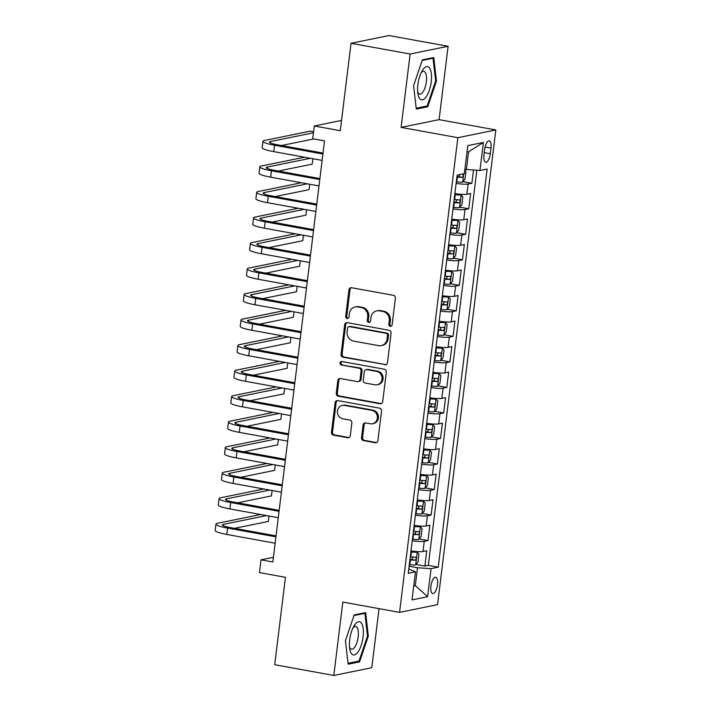 <?xml version="1.0" encoding="UTF-8"?>
<svg xmlns="http://www.w3.org/2000/svg" width="711" height="711" viewBox="0 0 711 711"><rect width="100%" height="100%" fill="white"/><g stroke="black" fill="none" stroke-linecap="round" stroke-linejoin="round"><path stroke-width="1.07" d="M390.286 326.313A1.786 1.635 -101.5 0 0 392.125 324.856L395.396 298.238A2.551 2.329 -101.5 0 0 393.379 295.314L351.616 287.733A2.551 2.329 -101.5 0 0 348.985 289.812L345.715 316.431A1.786 1.635 -101.5 0 0 347.697 318.475A1.786 1.635 -101.5 0 0 348.968 317.026L349.385 313.578A8.159 7.466 -101.5 0 1 355.189 306.939A8.159 7.466 -101.5 0 1 357.802 306.912L361.277 307.543A8.159 7.466 -101.5 0 1 367.72 316.902L367.294 320.35A1.786 1.635 -101.5 0 0 369.276 322.394A1.786 1.635 -101.5 0 0 370.547 320.937L370.973 317.497A8.159 7.466 -101.5 0 1 376.768 310.849A8.159 7.466 -101.5 0 1 379.381 310.823L382.856 311.462A8.159 7.466 -101.5 0 1 389.299 320.821L388.881 324.269A1.786 1.635 -101.5 0 0 390.286 326.313M376.768 310.849L377.79 310.645A8.159 7.466 -101.5 0 1 380.403 310.618L383.887 311.249A8.159 7.466 -101.5 0 1 390.33 320.617L389.904 324.056A1.786 1.635 -101.5 0 0 391.352 326.109M351.323 287.697A2.551 2.329 -101.5 0 0 350.008 289.608L346.746 316.226A1.786 1.635 -101.5 0 0 348.194 318.279M355.189 306.939L356.211 306.725A8.159 7.466 -101.5 0 1 358.824 306.699L362.308 307.33A8.159 7.466 -101.5 0 1 368.751 316.697L368.325 320.137A1.786 1.635 -101.5 0 0 369.773 322.199M437.487 584.744A8.31 3.146 100.3 0 0 435.692 577.243A8.31 3.146 100.3 0 0 430.919 586.086A8.31 3.146 100.3 0 0 432.723 593.587A8.31 3.146 100.3 0 0 437.487 584.744M361.552 437.683A2.551 2.329 -101.5 0 0 363.561 440.607L375.284 442.74A2.551 2.329 -101.5 0 0 377.905 440.651L381.54 411.091A2.551 2.329 -101.5 0 0 379.523 408.167L337.761 400.586A2.551 2.329 -101.5 0 0 335.13 402.666L331.495 432.226A2.551 2.329 -101.5 0 0 333.512 435.159L347.67 437.727A2.551 2.329 -101.5 0 0 350.292 435.639L351.847 422.992A2.551 2.329 -101.5 0 0 349.839 420.068L342.818 418.788A6.817 6.239 -101.5 0 1 337.387 412.149A6.817 6.239 -101.5 0 1 342.275 405.412A6.817 6.239 -101.5 0 1 344.462 405.386L371.96 410.38A6.817 6.239 -101.5 0 1 377.39 417.019A6.817 6.239 -101.5 0 1 372.493 423.756A6.817 6.239 -101.5 0 1 370.315 423.783L365.73 422.947A2.551 2.329 -101.5 0 0 363.099 425.036L361.552 437.683L362.574 437.469A2.551 2.329 -101.5 0 0 364.592 440.402L376.306 442.526A2.551 2.329 -101.5 0 0 376.599 442.562M410.123 54.018L401.111 127.385L439.096 119.652L448.108 46.277L410.123 54.018L351.021 43.291L340.285 130.7L314.28 125.98L312.716 138.734L324.536 140.885L272.828 561.974L261.008 559.833L259.444 572.595L285.449 577.314L274.713 664.723L333.815 675.45L371.8 667.709L379.052 608.652M401.111 127.385L457.848 137.685L399.564 612.375L342.826 602.075L333.815 675.45M384.847 364.832A2.551 2.329 -101.5 0 0 387.477 362.743L391.103 333.183A2.551 2.329 -101.5 0 0 389.095 330.26L347.324 322.678A2.551 2.329 -101.5 0 0 344.693 324.758L341.067 354.318A2.551 2.329 -101.5 0 0 343.075 357.251L385.877 364.619A2.551 2.329 -101.5 0 0 386.162 364.654M386.322 372.137L382.696 401.697A2.551 2.329 -101.5 0 1 380.065 403.786L338.294 396.205A2.551 2.329 -101.5 0 1 336.285 393.272L337.832 380.625A2.551 2.329 -101.5 0 1 340.462 378.536L357.402 381.611A2.551 2.329 -101.5 0 0 360.033 379.532L361.064 371.142A2.551 2.329 -101.5 0 0 359.046 368.209L341.413 365.01A1.786 1.635 -101.5 0 1 341.271 361.508A1.786 1.635 -101.5 0 1 341.84 361.508L384.304 369.213A2.551 2.329 -101.5 0 1 386.322 372.137M351.021 43.291L389.006 35.55L448.108 46.277M415.979 564.454L424.876 566.072L426.76 550.758L423.009 551.523L424.263 541.311A10.389 1.44 -173 0 1 412.264 540.698M419.117 538.938L428.013 540.547L429.888 525.233L426.147 525.998L427.4 515.795A10.389 1.44 -173 0 1 415.402 515.173M422.245 513.413L431.142 515.031L433.026 499.717L429.275 500.482L430.528 490.27A10.389 1.44 -173 0 1 418.53 489.657M425.382 487.897L434.279 489.506L436.154 474.193L432.412 474.957L433.666 464.754A10.389 1.44 -173 0 1 421.667 464.132M428.511 462.372L437.407 463.99L439.291 448.677L435.541 449.441L436.794 439.229A10.389 1.44 -173 0 1 424.805 438.616M431.648 436.847L440.544 438.465L442.429 423.152L438.678 423.916L439.931 413.704A10.389 1.44 -173 0 1 427.933 413.091M434.776 411.331L443.682 412.949L445.557 397.636L441.815 398.4L443.069 388.188A10.389 1.44 -173 0 1 431.07 387.575M437.914 385.806L446.81 387.424L448.694 372.111L444.944 372.875L446.197 362.663A10.389 1.44 -173 0 1 434.199 362.05M441.051 360.29L449.947 361.899L451.823 346.595L448.081 347.35L449.334 337.147A10.389 1.44 -173 0 1 437.336 336.525M444.179 334.765L453.076 336.383L454.96 321.07L451.209 321.834L452.463 311.622A10.389 1.44 -173 0 1 440.473 311.009M447.317 309.249L456.213 310.858L458.097 295.545L454.347 296.309L455.6 286.106A10.389 1.44 -173 0 1 443.602 285.484M450.445 283.725L459.35 285.342L461.226 270.029L457.475 270.793L458.737 260.582A10.389 1.44 -173 0 1 446.739 259.968M453.582 258.2L462.479 259.817L464.363 244.504L460.612 245.268L461.866 235.065A10.389 1.44 -173 0 1 449.867 234.443M456.72 232.684L465.616 234.301L467.491 218.988L463.75 219.752L465.003 209.541A10.389 1.44 -173 0 1 453.005 208.927M459.848 207.159L468.745 208.776L470.629 193.463L466.878 194.227A10.389 1.44 -173 0 1 454.88 193.614M484.635 149.399L483.951 155.016A8.052 3.048 100.3 0 0 485.693 162.286A8.052 3.048 100.3 0 0 490.314 153.718L490.999 148.101A8.052 3.048 100.3 0 0 489.257 140.831A8.052 3.048 100.3 0 0 484.635 149.399M457.848 137.685L495.834 129.944L437.549 604.634L399.564 612.375M424.876 566.072L428.315 565.369L438.243 567.174L487.133 169.049L479.943 170.507L464.87 169.351M438.243 567.174L431.062 568.64L427.613 596.707L412.007 599.888L415.455 571.813L408.265 573.279L457.146 175.155L464.336 173.688L467.785 145.613L483.391 142.44L479.943 170.507M462.985 181.643L471.882 183.26L468.131 184.016A10.389 1.44 -173 0 1 456.133 183.402M468.745 208.776L465.003 209.541M465.616 234.301L461.866 235.065M462.479 259.817L458.737 260.582M459.35 285.342L455.6 286.106M456.213 310.858L452.463 311.622M453.076 336.383L449.334 337.147M449.947 361.899L446.197 362.663M446.81 387.424L443.069 388.188M443.682 412.949L439.931 413.704M440.544 438.465L436.794 439.229M437.407 463.99L433.666 464.754M434.279 489.506L430.528 490.27M431.142 515.031L427.4 515.795M428.013 540.547L424.263 541.311M428.315 565.369L476.823 170.302M471.882 183.26L473.499 170.089M413.793 585.349L415.304 585.624L417.499 567.76L409.127 566.24M466.38 169.627L468.576 151.763L466.994 152.083M439.096 119.652L495.834 129.944M273.406 557.308L261.008 559.833M341.547 120.426L314.28 125.98M413.722 585.944L415.304 585.624L427.613 596.707M408.789 569.022L415.455 571.813M451.752 219.13A10.389 1.44 7 0 0 463.75 219.752M448.614 244.655A10.389 1.44 7 0 0 460.612 245.268M445.486 270.171A10.389 1.44 7 0 0 457.475 270.793M442.349 295.696A10.389 1.44 7 0 0 454.347 296.309M439.22 321.221A10.389 1.44 7 0 0 451.209 321.834M436.083 346.737A10.389 1.44 7 0 0 448.081 347.35M432.946 372.262A10.389 1.44 7 0 0 444.944 372.875M429.817 397.778A10.389 1.44 7 0 0 441.815 398.4M426.68 423.303A10.389 1.44 7 0 0 438.678 423.916M423.552 448.819A10.389 1.44 7 0 0 435.541 449.441M420.414 474.344A10.389 1.44 7 0 0 432.412 474.957M417.277 499.86A10.389 1.44 7 0 0 429.275 500.482M414.149 525.385A10.389 1.44 7 0 0 426.147 525.998M411.011 550.909A10.389 1.44 7 0 0 423.009 551.523M417.499 567.76L431.062 568.64M468.576 151.763L483.391 142.44M413.598 85.649L416.291 109.112L427.738 106.783L436.474 80.992L433.781 57.529L422.343 59.857L413.598 85.649M359.579 661.87L368.325 636.078L365.623 612.615L354.185 614.944L345.439 640.735L348.141 664.198L359.579 661.87L357.171 661.426M435.63 80.841L436.474 80.992M425.32 106.348L427.738 106.783M367.48 635.918L368.325 636.078M347.03 322.643A2.551 2.329 -101.5 0 0 345.724 324.554L342.089 354.114A2.551 2.329 -101.5 0 0 344.106 357.038L385.877 364.619M387.513 335.352A1.786 1.635 -101.5 0 0 386.109 333.299L349.448 326.651A1.786 1.635 -101.5 0 0 347.608 328.109L347.155 331.744A8.159 7.466 -101.5 0 0 353.598 341.102L378.661 345.653A8.159 7.466 -101.5 0 0 381.274 345.626A8.159 7.466 -101.5 0 0 387.068 338.987L387.513 335.352L388.544 335.139A1.786 1.635 -101.5 0 0 387.131 333.095L386.109 333.299M348.87 326.651L349.901 326.447A1.786 1.635 -101.5 0 1 350.47 326.438L387.131 333.095M381.274 345.626L382.296 345.422A8.159 7.466 -101.5 0 0 388.099 338.774L387.068 338.987M388.544 335.139L388.099 338.774M340.169 378.51A2.551 2.329 -101.5 0 0 338.863 380.412L337.307 393.067A2.551 2.329 -101.5 0 0 339.325 395.991L381.087 403.572A2.551 2.329 -101.5 0 0 381.38 403.608M358.22 381.611L359.242 381.398A2.551 2.329 -101.5 0 0 361.055 379.319L362.086 370.929A2.551 2.329 -101.5 0 0 360.077 368.005L341.413 365.01M341.804 361.499A1.786 1.635 -101.5 0 0 342.435 364.805M374.981 384.802A6.817 6.239 -101.5 0 0 377.168 384.784A6.817 6.239 -101.5 0 0 382.056 378.048A6.817 6.239 -101.5 0 0 376.626 371.4L366.938 369.649A2.551 2.329 -101.5 0 0 364.308 371.729L363.277 380.118A2.551 2.329 -101.5 0 0 365.294 383.051L374.981 384.802M377.168 384.784L378.19 384.58A6.817 6.239 -101.5 0 0 383.087 377.834A6.817 6.239 -101.5 0 0 377.657 371.195L376.626 371.4M366.121 369.649L367.152 369.444A2.551 2.329 -101.5 0 1 367.969 369.436L377.657 371.195M365.445 422.912A2.551 2.329 -101.5 0 0 364.13 424.822L362.574 437.469M372.493 423.756L373.524 423.552A6.817 6.239 -101.5 0 0 378.421 416.806A6.817 6.239 -101.5 0 0 372.982 410.167L371.96 410.38M342.275 405.412L343.306 405.199A6.817 6.239 -101.5 0 1 345.484 405.181L372.982 410.167M337.467 400.551A2.551 2.329 -101.5 0 0 336.152 402.462L332.526 432.021A2.551 2.329 -101.5 0 0 334.534 434.945L348.692 437.514A2.551 2.329 -101.5 0 0 348.985 437.549M464.79 170.027L465.945 171.449L465.003 179.101L462.639 182.069A6.879 0.951 -173 0 1 456.809 181.936L456.329 181.874M456.924 177.03L457.404 177.083A6.879 0.951 7 0 0 462.168 177.332C463.474 176.221 463.599 175.199 462.55 174.266A6.879 0.951 -173 0 1 461.448 174.275M460.079 174.222L458.773 176.71A3.502 0.489 -173 0 1 457.217 176.586L456.977 176.559M313.569 131.784L310.183 131.171L264.554 140.467A19.473 2.702 7 0 0 262.954 141.311A19.473 2.702 7 0 0 274.579 145.257L322.918 154.029M262.954 141.311L262.172 147.692A19.473 2.702 7 0 0 273.797 151.639L322.136 160.41M323.034 153.061L277.148 144.733A12.985 1.804 -173 0 1 269.398 142.102A12.985 1.804 -173 0 1 270.464 141.542L313.444 132.788M281.476 145.515L313.8 138.938M431.239 81.881A16.877 6.399 100.3 0 0 429.382 67.812A16.877 6.399 100.3 0 0 422.227 70.718A16.877 6.399 100.3 0 0 417.89 84.6A16.877 6.399 100.3 0 0 417.979 94.136A16.877 6.399 100.3 0 0 424.707 98.58A16.877 6.399 100.3 0 0 431.239 81.881M417.677 91.808A11.554 4.382 100.3 0 0 419.703 94.101A11.554 4.382 100.3 0 0 426.333 81.801A11.554 4.382 100.3 0 0 423.827 71.358A11.554 4.382 100.3 0 0 421.134 72.789M422.138 60.471L433.035 58.249L435.647 80.983L427.178 105.975L416.193 108.205M431.568 57.982L433.035 58.249M361.508 623.271A16.877 6.399 100.3 0 0 354.069 625.804A16.877 6.399 100.3 0 0 349.821 649.214A16.877 6.399 100.3 0 0 351.305 653.365A16.877 6.399 100.3 0 0 361.17 645.437A16.877 6.399 100.3 0 0 361.508 623.271M349.528 646.894A11.554 4.382 100.3 0 0 350.123 648.112A11.554 4.382 100.3 0 0 351.545 649.179A11.554 4.382 100.3 0 0 357.464 640.691A11.554 4.382 100.3 0 0 357.1 627.511A11.554 4.382 100.3 0 0 355.678 626.444A11.554 4.382 100.3 0 0 352.976 627.875M353.98 615.548L364.885 613.326L367.498 636.061L359.019 661.052L348.035 663.292M363.419 613.06L364.885 613.326M453.191 207.399L453.671 207.452A6.879 0.951 -173 0 0 459.502 207.594L461.874 204.626L462.808 196.965L461.075 194.832A6.879 0.951 -173 0 1 455.244 194.69L454.756 194.636M461.075 194.832L458 194.272A3.502 0.489 -173 0 1 455.049 194.201L454.818 194.174M453.787 202.546L454.267 202.599A6.879 0.951 7 0 0 459.039 202.848C460.337 201.737 460.47 200.715 459.413 199.791A6.879 0.951 -173 0 1 454.649 199.542L454.16 199.489M456.942 199.747L455.635 202.235A3.502 0.489 -173 0 1 454.08 202.111L453.84 202.084M450.054 232.924L450.543 232.977A6.879 0.951 -173 0 0 456.373 233.119L458.737 230.142L459.679 222.49L457.937 220.357A6.879 0.951 -173 0 1 452.107 220.214L451.627 220.161M457.937 220.357L454.862 219.797A3.502 0.489 -173 0 1 451.92 219.717L451.681 219.69M450.65 228.071L451.138 228.124A6.879 0.951 7 0 0 455.902 228.373C457.209 227.262 457.333 226.24 456.284 225.307A6.879 0.951 -173 0 1 451.512 225.058L451.032 225.005M453.814 225.263L452.498 227.751A3.502 0.489 -173 0 1 450.952 227.636L450.712 227.6M446.926 258.44L447.406 258.493A6.879 0.951 -173 0 0 453.236 258.635L455.6 255.667L456.542 248.006L454.8 245.873A6.879 0.951 -173 0 1 448.97 245.73L448.49 245.677M454.8 245.873L451.725 245.322A3.502 0.489 -173 0 1 448.783 245.242L448.552 245.215M447.521 253.587L448.001 253.649A6.879 0.951 7 0 0 452.774 253.889C454.071 252.778 454.196 251.756 453.147 250.832A6.879 0.951 -173 0 1 448.374 250.583L447.894 250.53M450.676 250.787L449.37 253.276A3.502 0.489 -173 0 1 447.814 253.152L447.575 253.125M443.788 283.965L444.277 284.018A6.879 0.951 -173 0 0 450.099 284.16L452.472 281.183L453.414 273.531L451.672 271.398A6.879 0.951 -173 0 1 445.841 271.255L445.362 271.202M451.672 271.398L448.597 270.838A3.502 0.489 -173 0 1 445.655 270.758L445.415 270.731M444.384 279.112L444.873 279.165A6.879 0.951 7 0 0 449.636 279.414C450.943 278.303 451.067 277.281 450.01 276.348A6.879 0.951 -173 0 1 445.246 276.108L444.766 276.046M447.548 276.303L446.232 278.792A3.502 0.489 -173 0 1 444.677 278.676L444.446 278.65M304.521 157.211L261.417 165.992A19.473 2.702 7 0 0 259.817 166.836A19.473 2.702 7 0 0 271.451 170.773L319.781 179.545M259.817 166.836L259.035 173.217A19.473 2.702 7 0 0 270.66 177.155L318.999 185.927M319.906 178.585L274.011 170.249A12.985 1.804 -173 0 1 266.261 167.627A12.985 1.804 -173 0 1 267.327 167.058L310.431 158.286M278.348 171.04L312.182 164.143L312.849 158.722M301.384 182.736L258.28 191.508A19.473 2.702 7 0 0 256.689 192.352A19.473 2.702 7 0 0 268.314 196.298L316.653 205.07M256.689 192.352L255.907 198.733A19.473 2.702 7 0 0 267.532 202.679L315.871 211.451M316.768 204.101L270.882 195.774A12.985 1.804 -173 0 1 263.132 193.143A12.985 1.804 -173 0 1 264.19 192.583L307.294 183.802M275.21 196.556L309.045 189.668L309.712 184.247M298.247 208.252L255.151 217.033A19.473 2.702 7 0 0 253.551 217.877A19.473 2.702 7 0 0 265.176 221.814L313.515 230.595M253.551 217.877L252.769 224.258A19.473 2.702 7 0 0 264.394 228.195L312.733 236.967M313.64 229.626L267.745 221.299A12.985 1.804 -173 0 1 259.995 218.668A12.985 1.804 -173 0 1 261.061 218.108L304.157 209.327M272.073 222.081L305.908 215.193L306.574 209.763M295.118 233.777L252.014 242.549A19.473 2.702 7 0 0 250.423 243.393A19.473 2.702 7 0 0 262.048 247.339L310.387 256.111M250.423 243.393L249.632 249.774A19.473 2.702 7 0 0 261.266 253.72L309.605 262.492M310.503 255.142L264.616 246.815A12.985 1.804 -173 0 1 256.858 244.184A12.985 1.804 -173 0 1 257.924 243.624L301.029 234.843M268.945 247.606L302.779 240.709L303.446 235.288M440.66 309.481L441.14 309.534A6.879 0.951 -173 0 0 446.97 309.676L449.334 306.708L450.276 299.055L448.534 296.914A6.879 0.951 -173 0 1 442.704 296.78L442.224 296.718M448.534 296.914L445.459 296.363A3.502 0.489 -173 0 1 442.518 296.283L442.278 296.256M441.255 304.637L441.735 304.69A6.879 0.951 7 0 0 446.499 304.93C447.806 303.819 447.93 302.806 446.881 301.873A6.879 0.951 -173 0 1 442.109 301.624L441.629 301.571M444.411 301.828L443.104 304.317A3.502 0.489 -173 0 1 441.549 304.192L441.309 304.166M291.981 259.293L248.886 268.074A19.473 2.702 7 0 0 247.286 268.918A19.473 2.702 7 0 0 258.911 272.855L307.25 281.636M247.286 268.918L246.504 275.299A19.473 2.702 7 0 0 258.129 279.236L306.468 288.017M307.374 280.667L261.479 272.34A12.985 1.804 -173 0 1 253.729 269.709A12.985 1.804 -173 0 1 254.796 269.149L297.891 260.368M265.807 273.122L299.642 266.234L300.309 260.804M437.523 335.005L438.003 335.059A6.879 0.951 -173 0 0 443.833 335.201L446.206 332.233L447.139 324.572L445.406 322.439A6.879 0.951 -173 0 1 439.576 322.296L439.087 322.243M445.406 322.439L442.331 321.879A3.502 0.489 -173 0 1 439.389 321.807L439.149 321.781M438.118 330.153L438.598 330.206A6.879 0.951 7 0 0 443.371 330.455C444.677 329.344 444.802 328.322 443.744 327.389A6.879 0.951 -173 0 1 438.98 327.149L438.491 327.096M441.273 327.344L439.967 329.833A3.502 0.489 -173 0 1 438.411 329.717L438.172 329.691M288.853 284.818L245.748 293.59A19.473 2.702 7 0 0 244.149 294.443A19.473 2.702 7 0 0 255.782 298.38L304.121 307.152M244.149 294.443L243.366 300.815A19.473 2.702 7 0 0 255 304.761L303.33 313.533M304.237 306.183L258.342 297.856A12.985 1.804 -173 0 1 250.592 295.234A12.985 1.804 -173 0 1 251.658 294.665L294.763 285.884M262.679 298.647L296.514 291.75L297.18 286.329M434.385 360.521L434.874 360.575A6.879 0.951 -173 0 0 440.704 360.717L443.069 357.749L444.011 350.096L442.269 347.963A6.879 0.951 -173 0 1 436.438 347.821L435.959 347.768M442.269 347.963L439.194 347.403A3.502 0.489 -173 0 1 436.252 347.324L436.012 347.297M434.981 355.678L435.47 355.731A6.879 0.951 7 0 0 440.233 355.971C441.54 354.869 441.664 353.847 440.616 352.914A6.879 0.951 -173 0 1 435.843 352.665L435.363 352.612M438.145 352.869L436.838 355.358A3.502 0.489 -173 0 1 435.283 355.233L435.043 355.207M285.715 310.334L242.611 319.115A19.473 2.702 7 0 0 241.02 319.959A19.473 2.702 7 0 0 252.645 323.905L300.984 332.677M241.02 319.959L240.238 326.34A19.473 2.702 7 0 0 251.863 330.277L300.202 339.058M301.1 331.708L255.213 323.381A12.985 1.804 -173 0 1 247.464 320.75A12.985 1.804 -173 0 1 248.521 320.19L291.626 311.409M259.542 324.163L293.376 317.275L294.043 311.845M431.257 386.046L431.737 386.1A6.879 0.951 -173 0 0 437.567 386.242L439.94 383.273L440.873 375.612L439.131 373.479A6.879 0.951 -173 0 1 433.31 373.337L432.821 373.284M439.131 373.479L436.065 372.92A3.502 0.489 -173 0 1 433.115 372.848L432.883 372.822M431.853 381.194L432.332 381.247A6.879 0.951 7 0 0 437.105 381.496C438.403 380.385 438.527 379.363 437.478 378.43A6.879 0.951 -173 0 1 432.715 378.19L432.226 378.136M435.008 378.385L433.701 380.883A3.502 0.489 -173 0 1 432.146 380.758L431.906 380.732M282.587 335.859L239.483 344.639A19.473 2.702 7 0 0 237.883 345.484A19.473 2.702 7 0 0 249.508 349.421L297.847 358.193M237.883 345.484L237.101 351.865A19.473 2.702 7 0 0 248.726 355.802L297.065 364.574M297.971 357.233L252.076 348.897A12.985 1.804 -173 0 1 244.326 346.275A12.985 1.804 -173 0 1 245.393 345.706L288.497 336.934M256.404 349.688L290.248 342.791L290.906 337.37M428.12 411.562L428.609 411.625A6.879 0.951 -173 0 0 434.439 411.758L436.803 408.789L437.745 401.137L436.003 399.004A6.879 0.951 -173 0 1 430.173 398.862L429.693 398.809M436.003 399.004L432.928 398.444A3.502 0.489 -173 0 1 429.986 398.364L429.746 398.338M428.715 406.719L429.204 406.772A6.879 0.951 7 0 0 433.968 407.021C435.274 405.91 435.399 404.888 434.341 403.955A6.879 0.951 -173 0 1 429.577 403.706L429.097 403.652M431.879 403.91L430.564 406.399A3.502 0.489 -173 0 1 429.009 406.274L428.777 406.248M424.991 437.087L425.471 437.141A6.879 0.951 -173 0 0 431.301 437.283L433.666 434.314L434.608 426.653L432.866 424.52A6.879 0.951 -173 0 1 427.035 424.378L426.556 424.325M432.866 424.52L429.791 423.96A3.502 0.489 -173 0 1 426.849 423.889L426.609 423.863M425.587 432.235L426.067 432.288A6.879 0.951 7 0 0 430.839 432.537C432.137 431.426 432.261 430.404 431.213 429.48A6.879 0.951 -173 0 1 426.44 429.231L425.96 429.177M428.742 429.435L427.435 431.924A3.502 0.489 -173 0 1 425.88 431.799L425.64 431.773M421.854 462.612L422.334 462.665A6.879 0.951 -173 0 0 428.164 462.808L430.537 459.83L431.479 452.178L429.737 450.045A6.879 0.951 -173 0 1 423.907 449.903L423.418 449.85M429.737 450.045L426.662 449.485A3.502 0.489 -173 0 1 423.72 449.405L423.48 449.379M422.45 457.76L422.929 457.813A6.879 0.951 7 0 0 427.702 458.062C429.009 456.951 429.133 455.929 428.075 454.996A6.879 0.951 -173 0 1 423.312 454.747L422.823 454.693M425.613 454.951L424.298 457.44A3.502 0.489 -173 0 1 422.743 457.324L422.512 457.297M418.726 488.128L419.206 488.181A6.879 0.951 -173 0 0 425.036 488.324L427.4 485.355L428.342 477.694L426.6 475.561A6.879 0.951 -173 0 1 420.77 475.419L420.29 475.366M426.6 475.561L423.525 475.01A3.502 0.489 -173 0 1 420.583 474.93L420.343 474.904M419.321 483.284L419.801 483.338A6.879 0.951 7 0 0 424.565 483.578C425.871 482.467 425.996 481.445 424.947 480.52A6.879 0.951 -173 0 1 420.174 480.272L419.694 480.218M422.476 480.476L421.17 482.965A3.502 0.489 -173 0 1 419.614 482.84L419.374 482.813M415.588 513.653L416.068 513.706A6.879 0.951 -173 0 0 421.899 513.849L424.271 510.88L425.205 503.219L423.472 501.086A6.879 0.951 -173 0 1 417.641 500.944L417.153 500.891M423.472 501.086L420.397 500.526A3.502 0.489 -173 0 1 417.446 500.446L417.215 500.42M416.184 508.8L416.664 508.854A6.879 0.951 7 0 0 421.436 509.103C422.734 507.992 422.867 506.97 421.81 506.036A6.879 0.951 -173 0 1 417.046 505.797L416.557 505.734M419.339 505.992L418.032 508.481A3.502 0.489 -173 0 1 416.477 508.365L416.237 508.338M412.451 539.169L412.94 539.222A6.879 0.951 -173 0 0 418.77 539.365L421.134 536.396L422.076 528.744L420.334 526.602A6.879 0.951 -173 0 1 414.504 526.469L414.024 526.407M420.334 526.602L417.259 526.051A3.502 0.489 -173 0 1 414.317 525.971L414.078 525.944M413.047 534.325L413.535 534.379A6.879 0.951 7 0 0 418.299 534.619C419.606 533.508 419.73 532.495 418.681 531.561A6.879 0.951 -173 0 1 413.909 531.313L413.429 531.259M416.211 531.517L414.895 534.005A3.502 0.489 -173 0 1 413.349 533.881L413.109 533.854M409.323 564.694L409.803 564.747A6.879 0.951 -173 0 0 415.633 564.889L417.997 561.921L418.939 554.26L417.197 552.127A6.879 0.951 -173 0 1 411.367 551.985L410.887 551.932M417.197 552.127L414.122 551.567A3.502 0.489 -173 0 1 411.18 551.496L410.949 551.469M409.918 559.841L410.398 559.895A6.879 0.951 7 0 0 415.171 560.144C416.468 559.033 416.593 558.011 415.544 557.077A6.879 0.951 -173 0 1 410.771 556.837L410.291 556.784M413.073 557.033L411.767 559.521A3.502 0.489 -173 0 1 410.211 559.406L409.971 559.379M279.45 361.375L236.345 370.155A19.473 2.702 7 0 0 234.754 371A19.473 2.702 7 0 0 246.379 374.946L294.718 383.718M234.754 371L233.963 377.381A19.473 2.702 7 0 0 245.597 381.327L293.936 390.099M294.834 382.749L248.948 374.421A12.985 1.804 -173 0 1 241.198 371.791A12.985 1.804 -173 0 1 242.255 371.231L285.36 362.45M253.276 375.204L287.111 368.316L287.777 362.894M276.312 386.9L233.217 395.68A19.473 2.702 7 0 0 231.617 396.525A19.473 2.702 7 0 0 243.242 400.462L291.581 409.234M231.617 396.525L230.835 402.906A19.473 2.702 7 0 0 242.46 406.843L290.799 415.615M291.706 408.274L245.81 399.938A12.985 1.804 -173 0 1 238.061 397.316A12.985 1.804 -173 0 1 239.127 396.747L282.223 387.975M250.139 400.728L283.973 393.841L284.64 388.41M273.184 412.424L230.08 421.196A19.473 2.702 7 0 0 228.48 422.041A19.473 2.702 7 0 0 240.114 425.987L288.453 434.759M228.48 422.041L227.698 428.422A19.473 2.702 7 0 0 239.331 432.368L287.671 441.14M288.568 433.79L242.682 425.462A12.985 1.804 -173 0 1 234.923 422.832A12.985 1.804 -173 0 1 235.99 422.272L279.094 413.491M247.01 426.245L280.845 419.357L281.512 413.935M270.047 437.94L226.951 446.721A19.473 2.702 7 0 0 225.351 447.566A19.473 2.702 7 0 0 236.976 451.503L285.315 460.284M225.351 447.566L224.569 453.947A19.473 2.702 7 0 0 236.194 457.884L284.533 466.656M285.431 459.315L239.545 450.987A12.985 1.804 -173 0 1 231.795 448.357A12.985 1.804 -173 0 1 232.861 447.797L275.957 439.016M243.873 451.769L277.708 444.882L278.374 439.451M266.918 463.465L223.814 472.237A19.473 2.702 7 0 0 222.214 473.082A19.473 2.702 7 0 0 233.848 477.028L282.178 485.8M222.214 473.082L221.432 479.463A19.473 2.702 7 0 0 233.057 483.409L281.396 492.181M282.303 484.831L236.407 476.503A12.985 1.804 -173 0 1 228.658 473.873A12.985 1.804 -173 0 1 229.724 473.313L272.828 464.532M240.745 477.294L274.579 470.398L275.246 464.976M263.781 488.981L220.677 497.762A19.473 2.702 7 0 0 219.086 498.607A19.473 2.702 7 0 0 230.711 502.553L279.05 511.325M219.086 498.607L218.304 504.988A19.473 2.702 7 0 0 229.929 508.925L278.268 517.706M279.165 510.356L233.279 502.028A12.985 1.804 -173 0 1 225.529 499.398A12.985 1.804 -173 0 1 226.587 498.838L269.691 490.057M237.607 502.81L271.442 495.923L272.109 490.492M260.644 514.506L217.548 523.287A19.473 2.702 7 0 0 215.948 524.131A19.473 2.702 7 0 0 227.573 528.069L275.912 536.841M215.948 524.131L215.166 530.504A19.473 2.702 7 0 0 226.791 534.45L275.13 543.222M276.037 535.872L230.142 527.544A12.985 1.804 -173 0 1 222.392 524.922A12.985 1.804 -173 0 1 223.458 524.354L266.554 515.573M234.47 528.335L268.305 521.439L268.971 516.017M466.878 194.227L468.131 184.016M485.071 147.026L490.999 148.101M484.244 152.616L490.314 153.718M390.33 320.617L389.299 320.821M383.887 311.249L382.856 311.462M380.403 310.618L379.381 310.823M368.325 320.137L367.294 320.35M368.751 316.697L367.72 316.902M362.308 307.33L361.277 307.543M358.824 306.699L357.802 306.912M346.746 316.226L345.715 316.431M350.008 289.608L348.985 289.812M389.904 324.056L388.881 324.269M344.106 357.038L343.075 357.251M342.089 354.114L341.067 354.318M345.724 324.554L344.693 324.758M350.47 326.438L349.448 326.651M381.087 403.572L380.065 403.786M339.325 395.991L338.294 396.205M337.307 393.067L336.285 393.272M338.863 380.412L337.832 380.625M361.055 379.319L360.033 379.532M362.086 370.929L361.064 371.142M360.077 368.005L359.046 368.209M367.969 369.436L366.938 369.649M364.13 424.822L363.099 425.036M345.484 405.181L344.462 405.386M348.692 437.514L347.67 437.727M334.534 434.945L333.512 435.159M332.526 432.021L331.495 432.226M336.152 402.462L335.13 402.666M376.306 442.526L375.284 442.74M364.592 440.402L363.561 440.607M462.701 181.998L463.705 173.813M456.809 181.936L457.404 177.083M458.773 176.71L462.168 177.332M274.579 145.257L273.797 151.639M270.464 141.542L270.296 142.911M459.564 207.523L461.119 194.885M454.649 199.542L455.244 194.69M453.671 207.452L454.267 202.599M455.635 202.235L459.039 202.848M456.426 233.039L457.982 220.41M451.512 225.058L452.107 220.214M450.543 232.977L451.138 228.124M452.498 227.751L455.902 228.373M453.298 258.564L454.844 245.926M448.374 250.583L448.97 245.73M447.406 258.493L448.001 253.649M449.37 253.276L452.774 253.889M450.161 284.08L451.716 271.451M445.246 276.108L445.841 271.255M444.277 284.018L444.873 279.165M446.232 278.792L449.636 279.414M271.451 170.773L270.66 177.155M267.327 167.058L267.158 168.427M268.314 196.298L267.532 202.679M264.19 192.583L264.021 193.952M265.176 221.814L264.394 228.195M261.061 218.108L260.893 219.468M262.048 247.339L261.266 253.72M257.924 243.624L257.755 244.993M447.032 309.605L448.579 296.967M442.109 301.624L442.704 296.78M441.14 309.534L441.735 304.69M443.104 304.317L446.499 304.93M258.911 272.855L258.129 279.236M254.796 269.149L254.627 270.518M443.895 335.121L445.45 322.492M438.98 327.149L439.576 322.296M438.003 335.059L438.598 330.206M439.967 329.833L443.371 330.455M255.782 298.38L255 304.761M251.658 294.665L251.49 296.034M440.758 360.646L442.313 348.017M435.843 352.665L436.438 347.821M434.874 360.575L435.47 355.731M436.838 355.358L440.233 355.971M252.645 323.905L251.863 330.277M248.521 320.19L248.361 321.559M437.629 386.171L439.176 373.533M432.715 378.19L433.31 373.337M431.737 386.1L432.332 381.247M433.701 380.883L437.105 381.496M249.508 349.421L248.726 355.802M245.393 345.706L245.224 347.075M434.492 411.687L436.047 399.058M429.577 403.706L430.173 398.862M428.609 411.625L429.204 406.772M430.564 406.399L433.968 407.021M431.364 437.212L432.91 424.574M426.44 429.231L427.035 424.378M425.471 437.141L426.067 432.288M427.435 431.924L430.839 432.537M428.226 462.728L429.782 450.099M423.312 454.747L423.907 449.903M422.334 462.665L422.929 457.813M424.298 457.44L427.702 458.062M425.098 488.253L426.644 475.615M420.174 480.272L420.77 475.419M419.206 488.181L419.801 483.338M421.17 482.965L424.565 483.578M421.961 513.769L423.516 501.139M417.046 505.797L417.641 500.944M416.068 513.706L416.664 508.854M418.032 508.481L421.436 509.103M418.823 539.293L420.379 526.664M413.909 531.313L414.504 526.469M412.94 539.222L413.535 534.379M414.895 534.005L418.299 534.619M415.695 564.81L417.241 552.18M410.771 556.837L411.367 551.985M409.803 564.747L410.398 559.895M411.767 559.521L415.171 560.144M246.379 374.946L245.597 381.327M242.255 371.231L242.087 372.6M243.242 400.462L242.46 406.843M239.127 396.747L238.958 398.116M240.114 425.987L239.331 432.368M235.99 422.272L235.821 423.64M236.976 451.503L236.194 457.884M232.861 447.797L232.693 449.156M233.848 477.028L233.057 483.409M229.724 473.313L229.555 474.681M230.711 502.553L229.929 508.925M226.587 498.838L226.418 500.206M227.573 528.069L226.791 534.45M223.458 524.354L223.29 525.722"/></g></svg>
